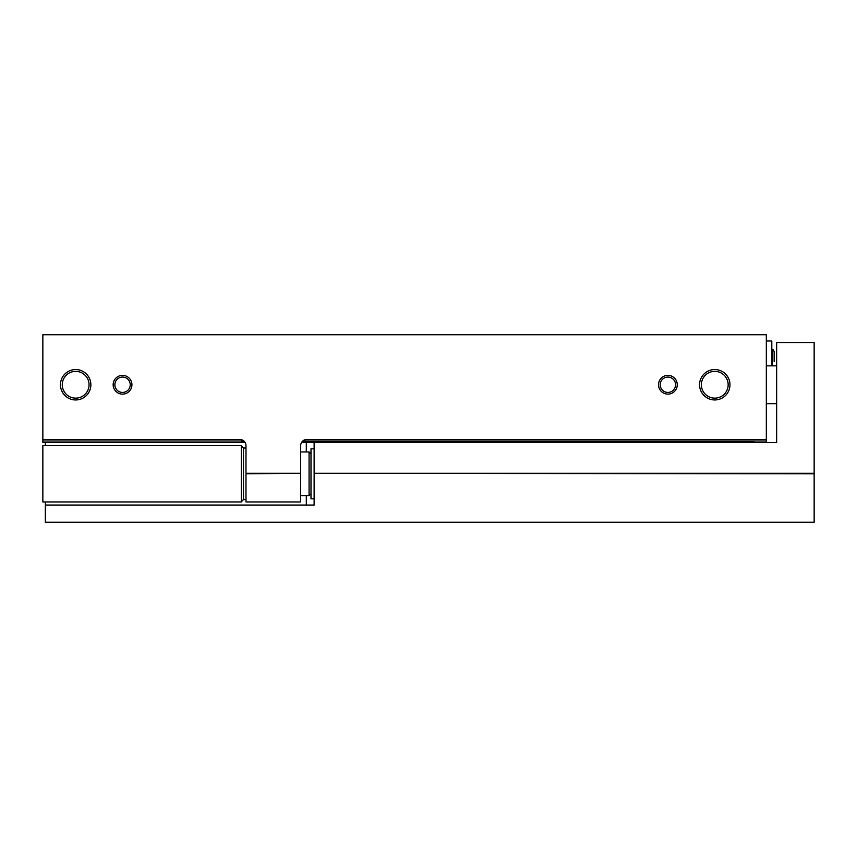 <?xml version="1.0" encoding="UTF-8"?>
<svg xmlns="http://www.w3.org/2000/svg" width="857" height="857" viewBox="0 0 857 857"><rect width="100%" height="100%" fill="white"/><g stroke="black" fill="none" stroke-linecap="round" stroke-linejoin="round"><path stroke-width="1.29" d="M245.991 473.278L300.678 473.278L245.991 473.814L245.991 445.694A6.245 6.245 0 0 0 239.735 439.437L42.85 439.437L42.85 334.744L766.329 334.744L766.329 442.566L776.646 442.566L776.646 342.554L814.15 342.554L814.15 522.256L45.346 522.256L45.346 501.945M241.299 441.001L241.299 442.566M42.85 439.437L42.85 441.001L243.87 441.001M302.8 441.001L766.329 441.001M42.85 441.001L42.85 442.566L245.156 442.566M113.167 384.75A9.373 9.373 0 0 0 127.232 392.87A9.373 9.373 0 0 0 127.232 376.63A9.373 9.373 0 0 0 113.167 384.75M658.519 384.75A9.373 9.373 0 0 0 672.574 392.87A9.373 9.373 0 0 0 672.574 376.63A9.373 9.373 0 0 0 658.519 384.75M60.461 384.75A15.201 15.201 0 0 0 83.268 397.916A15.201 15.201 0 0 0 83.268 371.584A15.201 15.201 0 0 0 60.461 384.75M699.569 384.75A15.201 15.201 0 0 0 722.365 397.916A15.201 15.201 0 0 0 722.365 371.584A15.201 15.201 0 0 0 699.569 384.75M766.329 439.437L306.935 439.437A6.245 6.245 0 0 0 300.678 445.694L300.678 473.278M245.991 473.814L245.991 501.945L300.678 501.945L300.678 473.814M753.839 441.001L753.839 442.566M241.299 441.933L244.738 441.933M301.932 441.933L753.839 441.933M766.329 340.99L771.803 340.99L771.803 365.843M774.15 361.311L774.15 351.702L774.15 361.311M701.38 384.75A13.38 13.38 0 0 0 721.465 396.341A13.38 13.38 0 0 0 721.465 373.159A13.38 13.38 0 0 0 701.38 384.75M62.282 384.75A13.38 13.38 0 0 0 82.358 396.341A13.38 13.38 0 0 0 82.358 373.159A13.38 13.38 0 0 0 62.282 384.75M660.211 384.75A7.681 7.681 0 0 0 671.727 391.403A7.681 7.681 0 0 0 671.727 378.098A7.681 7.681 0 0 0 660.211 384.75M114.859 384.75A7.681 7.681 0 0 0 126.386 391.403A7.681 7.681 0 0 0 126.386 378.098A7.681 7.681 0 0 0 114.859 384.75M45.346 445.694L45.346 442.566M301.514 442.566L776.646 442.566L776.646 403.658L766.329 403.658M814.15 473.278L314.123 473.278L314.123 442.566M314.123 473.278L814.15 473.814M45.346 505.062L314.123 505.062L314.123 473.814M314.123 498.817L310.995 498.817L310.995 448.811L314.123 448.811M42.85 445.694L42.85 501.945L241.299 501.945L241.299 445.694L42.85 445.694M310.995 493.771L309.077 495.689L309.077 451.939L300.678 451.939M774.15 351.702C773.378 349.838 772.768 349.12 772.339 349.538L772.339 365.843M306.303 505.062L306.303 495.689M306.303 451.939L306.303 442.566M245.991 448.029L243.484 448.029L243.484 499.599L245.991 499.599M772.339 349.538L771.803 349.452M766.329 365.843L776.646 365.843M243.484 448.029L241.299 445.844M243.484 499.599L241.299 501.784M310.995 453.856L309.077 451.939M309.077 495.689L300.678 495.689"/></g></svg>

